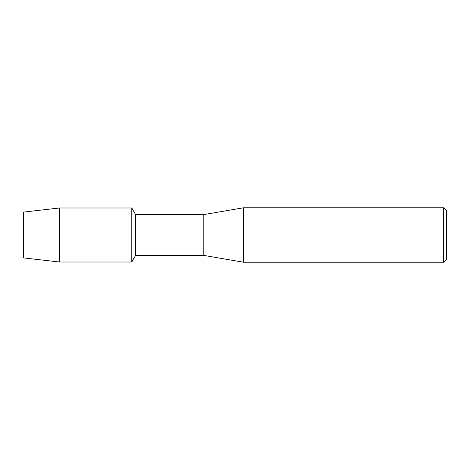 <?xml version="1.0" encoding="UTF-8"?>
<svg xmlns="http://www.w3.org/2000/svg" width="470" height="470" viewBox="0 0 470 470"><rect width="100%" height="100%" fill="white"/><g stroke="black" fill="none" stroke-linecap="round" stroke-linejoin="round"><path stroke-width="0.7" d="M23.5 257.907L23.5 212.093L59.508 207.993L131.8 207.993L135.607 214.584L203.816 214.584L243.507 207.781L443.662 207.781L446.5 210.619L446.5 259.381L443.662 262.219L243.507 262.219L203.816 255.416L135.607 255.416L131.8 262.007L131.8 207.993L131.8 262.007L59.508 262.007L23.5 257.907L23.5 212.093M135.607 255.416L135.607 214.584M203.816 255.416L203.816 214.584M243.507 262.219L243.507 207.781M443.662 262.219L443.662 207.781M59.508 262.007L59.508 207.993"/></g></svg>
